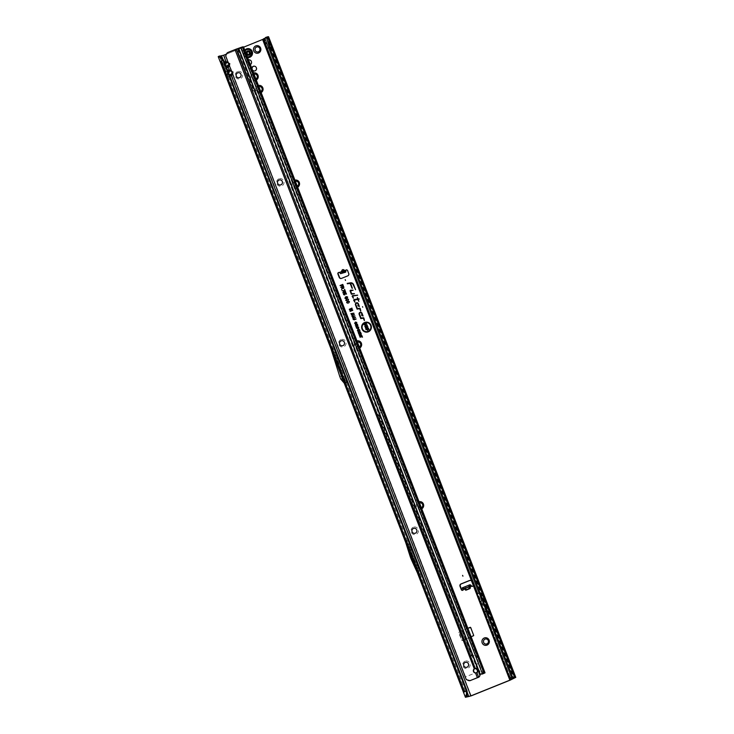 <?xml version="1.0" encoding="UTF-8"?>
<svg xmlns="http://www.w3.org/2000/svg" width="734" height="734" viewBox="0 0 734 734"><rect width="100%" height="100%" fill="white"/><g stroke="black" fill="none" stroke-linecap="round" stroke-linejoin="round"><path stroke-width="0.55" stroke-dasharray="3.67 2.75" d="M421.747 508.809A3.826 3.716 84.3 0 1 416.536 506.827A3.826 3.716 84.3 0 1 419.022 501.735M421.334 507.735A2.56 2.486 -95.7 0 1 420.554 507.956L420.536 507.956A2.56 2.486 -95.7 0 1 419.499 502.974A2.56 2.486 -95.7 0 0 420.536 507.956A2.56 2.486 -95.7 0 0 422.72 504.809A2.56 2.486 -95.7 0 0 420.031 502.854L420.022 502.854M359.706 348.017A3.826 3.716 84.3 0 1 354.485 346.035A3.826 3.716 84.3 0 1 356.972 340.943M359.284 346.943A2.56 2.486 -95.7 0 1 355.834 345.2A2.56 2.486 -95.7 0 1 357.449 342.172A2.56 2.486 -95.7 0 0 358.495 347.164A2.56 2.486 -95.7 0 0 360.678 344.007A2.56 2.486 -95.7 0 0 357.999 342.053A2.56 2.486 -95.7 0 0 357.99 342.062L357.981 342.062M297.655 187.216A3.826 3.716 84.3 0 1 292.444 185.234A3.826 3.716 84.3 0 1 294.93 180.151M297.242 186.142A2.56 2.486 -95.7 0 1 296.463 186.363L296.444 186.363A2.56 2.486 -95.7 0 1 295.407 181.381A2.56 2.486 -95.7 0 0 296.444 186.363A2.56 2.486 -95.7 0 0 298.628 183.216A2.56 2.486 -95.7 0 0 295.949 181.261L295.93 181.261M261.139 92.585A3.826 3.716 84.3 0 1 255.927 90.603A3.826 3.716 84.3 0 1 258.414 85.511M260.726 91.511A2.56 2.486 -95.7 0 1 259.946 91.732L259.928 91.732A2.56 2.486 -95.7 0 1 258.891 86.75A2.56 2.486 -95.7 0 0 259.928 91.732A2.56 2.486 -95.7 0 0 262.111 88.585A2.56 2.486 -95.7 0 0 259.432 86.63L259.414 86.63M256.294 80.024A3.826 3.716 84.3 0 1 251.074 78.043A3.826 3.716 84.3 0 1 253.56 72.95M255.882 78.951A2.56 2.486 -95.7 0 1 252.423 77.217A2.56 2.486 -95.7 0 1 254.037 74.18A2.56 2.486 -95.7 0 0 255.083 79.171A2.56 2.486 -95.7 0 0 257.267 76.024A2.56 2.486 -95.7 0 0 254.588 74.061A2.56 2.486 -95.7 0 0 254.579 74.07L254.588 74.061M486.202 644.067L486.22 644.067A2.56 2.486 -95.7 0 0 488.385 640.92A2.56 2.486 -95.7 0 0 485.706 638.956A2.56 2.486 -95.7 0 0 485.697 638.965L485.706 638.956M248.523 59.894A2.56 2.486 -95.7 0 0 246.615 63.005A2.56 2.486 -95.7 0 0 250.34 64.601M248.551 59.949A2.56 2.486 -95.7 0 0 249.606 64.931A2.56 2.486 -95.7 0 0 251.771 61.784A2.56 2.486 -95.7 0 0 248.936 59.849M257.753 51.967L257.726 51.967A2.56 2.486 -95.7 0 0 259.909 48.82A2.56 2.486 -95.7 0 0 257.23 46.866L257.221 46.866M251.771 68.299A2.45 2.385 -95.7 0 0 252.597 70.436M254.542 70.996A2.45 2.385 -95.7 0 0 256.772 67.978A2.45 2.385 -95.7 0 0 254.056 66.133M247.275 50.802A2.45 2.385 -95.7 0 0 248.404 55.527A2.45 2.385 -95.7 0 0 250.468 52.518A2.45 2.385 -95.7 0 0 247.275 50.802M247.597 50.774A2.45 2.385 -95.7 0 0 248.725 55.49A2.45 2.385 -95.7 0 0 250.789 52.481A2.45 2.385 -95.7 0 0 247.597 50.774M341.723 271.708L340.154 272.406L341.585 271.846M345.888 270.461L343.833 271.085L343.255 270.305L343.209 271.277L339.374 272.433A1.129 1.092 -95.7 0 0 338.97 272.461M412.912 557.913L412.581 557.078L412.912 557.913M232.439 73.712L232.779 71.868L231.302 70.748M231.329 70.693L232.962 71.794L232.66 73.831M229.99 76.593L228.604 75.217L227.549 72.024L227.834 73.547L228.687 74.987L229.292 74.785M227.265 70.381A1.615 0.853 -108.8 0 0 227.907 71.336L227.402 71.941A1.615 1.349 -1.5 0 1 226.072 71.189L229.659 69.969L233.284 71.767L232.137 72.189L231.192 71.868L231.705 70.482M471.173 695.869L231.834 75.611L228.246 76.831L226.109 72.391A1.615 1.349 178.5 0 0 227.439 73.143L227.201 73.877L227.898 74.327L231.65 73.051L232.137 72.189M229.21 65.335L229.54 63.491L228.063 62.372M228.09 62.317L229.733 63.418L229.43 65.464M226.76 68.225L225.375 66.84L224.31 63.647L224.604 65.179L225.457 66.61L226.063 66.409M224.035 62.005A1.615 0.853 -108.8 0 0 224.668 62.959L224.173 63.564A1.615 1.349 -1.5 0 1 222.842 62.812L226.43 61.592L230.054 63.39L228.907 63.821L227.962 63.491L228.467 62.115M227.402 71.941L227.439 73.143L231.192 71.868L229.146 71.345L229.659 69.969L228.604 67.234L225.017 68.455L222.87 64.014A1.615 1.349 178.5 0 0 224.209 64.766L223.962 65.5L224.659 65.95L228.421 64.675L228.907 63.821M463.411 589.347L463.42 588.393L462.301 587.861M462.594 590.347A1.129 1.092 -95.7 0 0 463.732 589.31L465.879 588.448L466.604 589.145L469.439 587.998L468.751 585.429L467.677 585.723L469.439 587.998M472.338 586.411A1.129 1.092 -95.7 0 0 473.402 584.879L472.09 581.484A1.798 1.752 -95.7 0 0 470.136 580.374M486.312 612.762L511.901 679.097L486.321 612.78L487.385 611.193A3.597 3.496 84.3 0 0 487.422 608.44L486.293 605.513A3.597 3.496 84.3 0 0 484.422 603.522L482.853 602.853L483.908 604.761A2.248 2.184 84.3 0 1 485.073 606L486.202 608.936A2.248 2.184 84.3 0 1 486.183 610.651L512.213 678.941M220.191 61.601L218.273 56.628L223.962 55.197L265.084 38.241L512.295 678.913L265.148 38.416M482.568 601.935L483.22 600.394A3.597 3.496 84.3 0 0 483.256 597.641L482.119 594.705A3.597 3.496 84.3 0 0 480.256 592.723L478.687 592.044L481.513 599.825A2.248 2.184 84.3 0 1 481.486 599.898L480.834 601.449A1.358 1.321 -95.7 0 0 480.816 602.486L476.999 592.586A1.358 1.321 -95.7 0 0 477.706 593.338L479.21 594.008A2.248 2.184 84.3 0 1 479.284 594.045L264.708 38.434L478.329 592.099L479.724 592.778A3.597 3.496 84.3 0 1 481.596 594.76L482.724 597.687A3.597 3.496 84.3 0 1 482.688 600.44L482.155 601.972L482.917 602.853M482.403 604.082A1.358 1.321 -95.7 0 1 481.697 603.339L485.523 613.239A1.358 1.321 -95.7 0 1 485.532 612.193L486.046 610.982L483.587 604.614L481.871 604.137L483.376 604.816A2.248 2.184 84.3 0 1 483.458 604.853L482.77 603.073L483.899 603.577A3.597 3.496 84.3 0 1 485.761 605.559L486.89 608.495A3.597 3.496 84.3 0 1 486.853 611.248L486.367 612.404L483.458 604.853A2.248 2.184 84.3 0 1 484.541 606.055L485.679 608.981A2.248 2.184 84.3 0 1 485.651 610.706L485 612.248A1.358 1.321 -95.7 0 0 484.899 612.853L481.165 603.385A1.358 1.321 -95.7 0 0 481.871 604.137M479.284 594.045L481.513 599.825A2.248 2.184 84.3 0 0 481.504 598.182L480.375 595.246A2.248 2.184 84.3 0 0 479.284 594.045M485.504 613.239L484.899 612.853A1.358 1.321 -95.7 0 0 484.99 613.285L510.708 679.592M265.102 38.159L267.02 37.351L269.461 44.104L267.24 45.013L264.185 40.425M481.165 603.385L480.816 602.486M263.515 39.122L481.348 602.431A1.358 1.321 -95.7 0 1 481.366 601.394L480.834 601.449M470.375 627.276L470.989 627.515L473.779 635.974L461.842 640.305L459.053 631.846L467.852 628.295M343.255 270.305L343.017 272.855L343.145 270.47M341.172 278.489A1.798 1.752 -95.7 0 0 341.805 278.369L348.054 275.846A1.798 1.752 -95.7 0 0 349.035 273.516L347.888 270.543A1.129 1.092 -95.7 0 0 346.604 269.864M465.879 588.448L464.705 587.062L467.677 585.723M343.833 271.085L344.007 272.644M343.173 272.892L343.209 271.277M467.824 628.212L458.484 632.46L461.98 640.617L471.182 636.928M243.615 47.178L226.476 54.087M342.815 379.377L341.438 375.826M339.64 371.67L338.732 368.807M223.659 60.179L221.429 61.17L219.925 56.096M466.998 690.795L464.769 691.786L221.429 61.17L332.043 347.833L333.631 347.677L344.053 378.817L346.742 381.937A1.798 1.752 84.3 0 1 347.063 382.469L333.631 347.677M344.741 381.616L345.154 382.093A1.798 1.752 84.3 0 1 345.466 382.625L333.667 352.935M416.472 567.51L419.398 573.942L406.471 540.444L407.957 540.288L413.095 556.418L420.885 573.795L407.957 540.288M419.398 573.942L420.885 573.795M228.008 70.216L227.292 70.693L227.907 70.06M419.72 574.318L406.764 540.738L411.884 556.812A1.798 1.752 -95.7 0 0 411.921 556.913L412.692 558.895A1.798 1.752 -95.7 0 0 412.728 558.996L419.72 574.318L418.16 574.474M406.764 540.738L405.205 540.894M332.438 348.127L341.365 376.111A1.798 1.752 -95.7 0 0 341.402 376.212L342.338 378.643A1.798 1.752 -95.7 0 0 342.65 379.175L345.879 382.955L332.438 348.127L330.814 348.283M224.778 61.84L224.063 62.317L224.677 61.684M268.534 36.755L265.084 38.241M267.02 37.351L265.396 37.627M266.396 37.278L270.277 47.334L266.736 48.582M266.213 46.838L509.35 676.858A2.697 2.688 -62 0 0 510.203 677.61M228.604 67.234L227.274 66.482L228.421 64.675L229.751 65.427L228.604 67.234M226.109 72.391L225.017 68.455A1.615 1.22 142.4 0 1 225.531 67.078L227.274 66.482M224.173 63.564L224.209 64.766L227.962 63.491L225.916 62.968L226.43 61.592L223.962 55.197M224.154 67.335A1.615 1.22 142.4 0 1 224.659 65.95L225.531 67.078M227.32 71.904L226.668 67.987M225.375 66.84L226.32 67.73M231.834 75.611L230.504 74.859L231.65 73.051L232.981 73.804L231.834 75.611M467.586 697.089L228.246 76.831A1.615 1.22 142.4 0 1 228.76 75.446L230.504 74.859M227.384 75.712A1.615 1.22 142.4 0 1 227.898 74.327L228.76 75.446M467.209 692.465L229.898 76.354M228.604 75.217L229.549 76.107M219.475 56.142L332.043 347.833M342.466 375.725L341.237 371.505M342.016 378.377L340.998 375.762L342.411 378.34M343.429 378.239L342.512 375.725M344.053 378.817L343.484 378.23M412.224 556.5L413.095 556.418M412.994 558.51L413.875 558.427M406.471 540.444L408.627 547.188M463.448 589.154L463.42 588.393L463.448 589.154M344.567 270.947L341.549 271.975M464.833 586.87L466.604 589.145M481.366 601.394L482.009 599.852A2.248 2.184 84.3 0 0 482.036 598.127L480.908 595.201A2.248 2.184 84.3 0 0 479.742 593.953L478.238 593.283A1.358 1.321 -95.7 0 1 477.531 592.531L263.836 38.893M485.523 613.239L511.048 679.565M264.203 40.92L476.999 592.586M509.781 677.354L484.99 613.285M247.624 55.417L247.523 55.417A2.523 2.45 84.3 0 1 246.34 54.454L246.541 54.38A2.385 2.321 -95.7 0 0 247.652 55.289L247.688 55.215A2.312 2.248 84.3 0 1 246.615 54.334L246.523 53.463A0.807 0.789 84.3 0 1 246.229 52.921A2.312 2.248 84.3 0 1 246.294 52.499A0.807 0.789 84.3 0 1 246.725 52.068L247.046 51.261A2.312 2.248 84.3 0 1 248.321 50.747L249.101 51.114A0.807 0.789 84.3 0 1 249.698 51.123A2.312 2.248 84.3 0 1 250.028 51.389A0.807 0.789 84.3 0 1 250.175 51.986L250.817 52.655L250.028 52.05A0.991 0.963 -95.7 0 0 248.716 50.976L248.175 50.545A2.541 2.468 -95.7 0 0 246.45 51.242L246.863 51.123A2.505 2.431 84.3 0 1 247.514 50.729A2.523 2.45 -95.7 0 0 246.844 51.114L246.817 51.114A2.523 2.45 84.3 0 1 247.468 50.719A2.514 2.45 -95.7 0 0 246.808 51.114L246.34 51.94A0.991 0.963 -95.7 0 0 246.101 53.628L246.33 54.454A2.514 2.45 -95.7 0 0 247.514 55.417L247.624 55.417M247.707 48.609A4.496 4.367 -95.7 0 0 243.917 54.133A4.496 4.367 -95.7 0 0 248.606 57.564M247.468 55.518L248.459 55.178A0.899 0.872 -95.7 0 0 249.092 55.371L249.101 55.362A0.899 0.872 -95.7 0 0 249.101 55.362A2.385 2.321 -95.7 0 0 249.523 55.188L249.523 55.197A0.899 0.872 -95.7 0 0 249.863 54.61L249.588 54.637A0.899 0.872 84.3 0 1 248.184 55.206L247.349 55.371A2.45 2.376 84.3 0 1 246.202 54.435L246.018 54.325A2.541 2.468 -95.7 0 0 247.468 55.518L247.523 55.417A2.523 2.45 -95.7 0 1 246.376 54.454L246.239 54.307M246.725 52.068L246.67 51.995A0.899 0.872 -95.7 0 0 246.193 52.463L246.211 52.481A2.385 2.321 -95.7 0 0 246.147 52.921L246.129 52.931A0.899 0.872 -95.7 0 0 246.45 53.527L246.174 53.554A0.899 0.872 84.3 0 1 246.395 52.022L246.963 51.875L246.34 51.94M250.175 51.986L250.239 52.004A0.899 0.872 -95.7 0 0 250.074 51.343L250.065 51.334A2.385 2.321 -95.7 0 0 249.734 51.059L249.716 51.041A0.899 0.872 -95.7 0 0 249.046 51.031L248.771 51.059A0.899 0.872 84.3 0 1 249.964 52.031L250.028 52.05M244.78 50.196A4.496 4.367 -95.7 0 0 247.624 57.546M248.184 50.93L248.175 50.545A2.514 2.45 -95.7 0 0 247.459 50.719A2.523 2.45 84.3 0 1 248.129 50.554A2.523 2.45 -95.7 0 0 247.505 50.719A2.505 2.431 84.3 0 1 248.257 50.563L248.303 50.674A2.385 2.321 -95.7 0 0 246.991 51.206L246.67 51.187A2.45 2.376 84.3 0 1 248.019 50.637L248.12 50.729M250.432 52.619L250.606 54.188A2.523 2.45 -95.7 0 0 250.817 52.655A2.505 2.431 84.3 0 1 250.606 54.178L250.569 54.188A2.514 2.45 -95.7 0 0 250.78 52.664A2.523 2.45 84.3 0 1 250.569 54.188L249.799 54.096L249.11 55.27A0.807 0.789 84.3 0 1 248.532 55.105L247.734 55.059L248.285 54.894M247.863 55.068L248.11 55.27A0.991 0.963 -95.7 0 0 249.661 54.646L250.202 54.215M474.347 669.013L235.32 49.554L474.614 668.747A2.248 1.908 63 0 0 474.614 668.747A2.248 1.908 63 0 1 474.705 668.72M476.861 672.61L476.228 672.94A2.248 1.908 63 0 0 476.77 672.628M465.062 661.224A3.826 3.716 -95.7 0 0 462.98 666.178A3.826 3.716 -95.7 0 0 467.806 668.344A3.826 3.716 -95.7 0 0 469.888 663.389A3.826 3.716 -95.7 0 0 465.062 661.224M465.879 662.261L465.861 662.261A2.56 2.486 84.3 0 1 467.063 667.197A2.56 2.486 84.3 0 1 466.384 667.362L466.393 667.362M413.352 527.223A3.826 3.716 -95.7 0 0 411.279 532.178A3.826 3.716 -95.7 0 0 416.105 534.343A3.826 3.716 -95.7 0 0 418.178 529.398A3.826 3.716 -95.7 0 0 413.352 527.223M414.178 528.26L414.159 528.269A2.56 2.486 84.3 0 1 414.178 528.26A2.56 2.486 84.3 0 1 415.352 533.205A2.56 2.486 84.3 0 1 414.673 533.37L414.692 533.37M340.971 339.631A3.826 3.716 -95.7 0 0 338.888 344.585A3.826 3.716 -95.7 0 0 343.714 346.751A3.826 3.716 -95.7 0 0 345.797 341.796A3.826 3.716 -95.7 0 0 340.971 339.631M341.787 340.668L341.769 340.668A2.56 2.486 84.3 0 1 342.971 345.604A2.56 2.486 84.3 0 1 342.292 345.769L342.301 345.769M278.92 178.839A3.826 3.716 -95.7 0 0 276.846 183.784A3.826 3.716 -95.7 0 0 281.673 185.959A3.826 3.716 -95.7 0 0 283.746 181.004A3.826 3.716 -95.7 0 0 278.92 178.839M279.746 179.876L279.727 179.876A2.56 2.486 84.3 0 1 280.92 184.812A2.56 2.486 84.3 0 1 280.241 184.977L280.232 184.977M237.559 71.638A3.826 3.716 -95.7 0 0 235.486 76.593A3.826 3.716 -95.7 0 0 240.302 78.758A3.826 3.716 -95.7 0 0 242.385 73.804A3.826 3.716 -95.7 0 0 237.559 71.638M238.385 72.675L238.357 72.684A2.56 2.486 84.3 0 1 239.559 77.62A2.56 2.486 84.3 0 1 238.889 77.776A2.56 2.486 84.3 0 1 238.88 77.786L238.889 77.776M235.642 49.435L241.229 47.416L482.789 673.427M225.668 56.023L226.907 53.802A2.697 2.624 84.3 0 1 228.338 52.371L235.32 49.554M466.246 679.51L465.558 676.858L475.43 672.876L477.173 677.84M225.98 55.995L465.558 676.858M470.604 680.491L466.512 679.482M475.852 672.913L477.495 677.721M480.164 674.84L479.1 676.344A2.697 2.285 -117 0 1 478.201 677.436M480.174 674.61L479.531 675.17L237.798 48.701M480.348 674.381L479.779 674.84L480.348 674.381L238.779 48.343M479.697 659.123L478.476 659.618L479.678 662.903L477.238 663.912A2.028 1.918 -100 0 0 476.183 666.527L476.384 667.041A0.899 0.853 -100 0 0 476.494 667.252L481.119 673.729A0.899 0.853 -100 0 0 481.357 673.959M480.733 662.554L480.733 661.802L479.513 662.297L479.678 662.903L480.733 662.554L477.66 663.839A2.028 1.918 -100 0 0 476.614 666.454L476.806 666.967A0.899 0.853 -100 0 0 476.916 667.178L481.541 673.656A0.899 0.853 -100 0 0 482.201 674.023M471.375 655.26L378.203 414.976A0.899 0.853 80 0 1 378.671 413.82L380.882 412.425L256.634 90.42L254.102 90.97A0.899 0.853 80 0 1 252.982 90.456L238.119 51.931L253.404 90.383A0.899 0.853 80 0 0 254.524 90.897L257.056 90.337L381.304 412.352L379.102 413.747A0.899 0.853 80 0 0 378.634 414.903L471.375 655.26A1.349 1.275 -100 0 0 473.045 656.031L474.219 655.554A0.899 0.853 80 0 1 474.999 655.636L477.843 657.618L242.229 47.315L241.229 47.416M238.541 51.857A2.697 2.56 80 0 1 239.945 48.371L242.229 47.315L478.348 659.251L479.66 658.921L477.843 657.618L242.367 47.38L243.449 46.875M470.953 655.334A1.349 1.275 -100 0 0 472.623 656.104L473.797 655.627A0.899 0.853 80 0 1 474.577 655.719L477.421 657.692L241.945 47.453M239.523 48.444A2.697 2.56 -100 0 0 238.119 51.931M239.945 48.371L242.367 47.38M484.376 672.913L242.835 46.93M484.284 672.959L242.725 46.939M343.338 272.764L343.475 270.406M227.512 70.822L227.549 72.024L228.155 71.822M224.283 62.445L224.31 63.647L224.916 63.445M510.167 680.143L473.081 584.915M262.946 39.471L471.779 581.521M265.047 38.397L478.348 592.081M511.534 678.115L267.24 45.013M471.65 586.117L469.503 586.98M233.284 71.767L232.981 73.804M230.054 63.39L229.751 65.427M464.705 587.062L462.87 587.806M470.586 584.686L468.751 585.429M341.64 271.883L344.879 270.883M465.484 697.3L463.53 692.217M345.475 382.625L347.063 382.469M224.09 63.528L222.686 58.775M345.879 382.955L344.255 383.12M222.87 64.014L220.374 56.426M267.35 37.315L514.562 677.977M268.635 41.829L514.075 677.904M514.506 677.858L267.295 37.195L514.525 677.858M270.277 47.334L513.616 677.95M512.993 678.152L265.983 37.406M225.916 62.968L224.668 62.959M229.146 71.345L227.907 71.336M345.797 382.827L344.136 382.992M342.65 379.175L340.989 379.34M342.338 378.643L340.668 378.808M341.402 376.212L339.732 376.386M341.365 376.111L339.695 376.276M345.154 382.093L346.742 381.937M412.728 558.996L411.178 559.152M412.692 558.895L411.132 559.051M411.921 556.913L410.37 557.069M411.884 556.812L410.334 556.968M478.238 593.283L477.706 593.338M479.742 593.953L479.21 594.008M480.908 595.201L480.375 595.246M482.036 598.127L481.504 598.182M482.009 599.852L481.486 599.898M485.532 612.193L485 612.248M483.908 604.761L483.376 604.816M485.073 606L484.541 606.055M486.202 608.936L485.679 608.981M486.183 610.651L485.651 610.706M480.256 592.723L479.724 592.778M482.119 594.705L481.596 594.76M483.256 597.641L482.724 597.687M483.22 600.394L482.688 600.44M484.422 603.522L483.899 603.577M486.293 605.513L485.761 605.559M487.422 608.44L486.89 608.495M487.385 611.193L486.853 611.248M250.533 52.692A2.45 2.376 84.3 0 1 250.322 54.178L250.074 51.334L249.009 51.004L250.193 52.573M250.689 52.692A2.312 2.248 84.3 0 1 250.496 54.077L250.551 54.114A2.385 2.321 -95.7 0 0 250.753 52.674L250.689 52.692M249.799 54.591A0.807 0.789 84.3 0 1 249.496 55.114A2.312 2.248 84.3 0 1 249.11 55.27L249.707 54.325M249.083 51.536L249.34 52.013M248.927 51.49L249.569 52.27A0.771 0.743 -95.7 0 0 250.111 53.123L250.138 53.298M249.294 52.307L249.23 51.637M247.597 51.307L247.872 51.297A0.771 0.743 -95.7 0 0 248.496 51.701L247.743 51.334M247.119 54.692L247.652 54.463A0.771 0.743 -95.7 0 0 247.404 54.628L247.349 54.536M249.844 53.582L249.753 53.61A0.771 0.743 -95.7 0 0 249.294 54.215L248.652 54.922M250.285 54.38A2.541 2.468 -95.7 0 0 250.551 52.499M245.092 50.995A3.652 3.551 -95.7 0 0 247.285 56.674M246.78 53.665L246.743 54.252M247.147 51.38L247.019 51.949M248.11 50.719L247.101 50.894L248.331 50.903M249.147 54.49L249.193 54.188A0.899 0.872 84.3 0 1 249.422 53.701M249.854 53.132A0.899 0.872 84.3 0 1 249.468 52.242M249.789 53.637L250.239 53.316L249.514 51.949M249.193 54.188L249.753 53.61M482.348 673.573L240.789 47.554M479.733 676.014L479.1 676.344M480.614 661.527L479.394 662.022M479.788 659.398L478.577 659.894M483.77 673.326L479.513 662.297M483.926 673.39L479.889 662.921L483.467 673.353M263.882 38.902L511.103 679.565M342.081 376.652L342.411 377.469M412.563 557.097L412.884 557.904M476.458 672.839L477.091 672.518M479.641 662.591L483.789 673.326"/><path stroke-width="1.1" d="M487.018 645.103A3.826 3.716 84.3 0 1 482.192 642.938A3.826 3.716 84.3 0 1 484.275 637.984A3.826 3.716 84.3 0 1 489.101 640.149A3.826 3.716 84.3 0 1 487.018 645.103M485.688 638.965A2.56 2.486 -95.7 0 0 483.522 642.112A2.56 2.486 -95.7 0 0 486.862 643.901A2.56 2.486 -95.7 0 0 485.688 638.965A2.56 2.486 -95.7 0 0 483.541 642.103A2.56 2.486 -95.7 0 0 486.211 644.067M258.552 53.004A3.826 3.716 84.3 0 1 253.725 50.839A3.826 3.716 84.3 0 1 255.799 45.893A3.826 3.716 84.3 0 1 260.625 48.059A3.826 3.716 84.3 0 1 258.552 53.004M257.221 46.866A2.56 2.486 -95.7 0 0 255.056 50.013A2.56 2.486 -95.7 0 0 258.396 51.802A2.56 2.486 -95.7 0 0 257.221 46.866A2.56 2.486 -95.7 0 0 255.074 50.013A2.56 2.486 -95.7 0 0 257.735 51.967M252.597 70.436A2.45 2.385 -95.7 0 0 256.45 68.005A2.45 2.385 -95.7 0 0 251.771 68.299M254.056 66.133A2.45 2.385 -95.7 0 0 252.12 69.042A2.45 2.385 -95.7 0 0 254.542 70.996M342.64 271.516L341.64 271.883M344.062 272.626L343.228 272.791M346.604 269.864A1.129 1.092 -95.7 0 0 345.888 270.461L345.705 272.131L340.558 273.69L343.182 272.892L340.558 273.69L340.181 272.397L339.062 272.461A1.129 1.092 -95.7 0 0 337.906 273.993L339.209 277.379A1.798 1.752 -95.7 0 0 341.484 278.397L347.742 275.874A1.798 1.752 -95.7 0 0 348.714 273.543L347.567 270.571A1.129 1.092 -95.7 0 0 345.567 270.497L339.457 272.452L339.897 272.901M462.594 575.355L462.915 576.19L462.594 575.355M345.191 279.617L345.512 280.452L345.191 279.617M342.429 377.469L342.108 376.634L342.429 377.469M231.348 70.758L229.256 70.225L228.283 67.262L226.237 67.968M229.256 70.225L227.512 70.822M227.292 70.693L227.907 70.06L231.247 70.482M229.292 74.785L232.504 73.739M229.549 76.107L231.293 75.519L232.476 73.666M226.063 66.409L229.265 65.363M226.32 67.73L228.063 67.143L229.237 65.289M228.118 62.381L226.026 61.858L223.641 55.233L226.476 54.087M226.026 61.858L224.283 62.445M224.063 62.317L224.677 61.684L228.017 62.106M362.532 306.684L362.734 307.188L362.532 306.684M364.881 322.923A4.542 4.413 -95.7 0 0 362.412 328.804A4.542 4.413 -95.7 0 0 368.138 331.373A4.542 4.413 -95.7 0 0 370.606 325.492A4.542 4.413 -95.7 0 0 364.881 322.923M364.917 322.85A4.606 4.477 -95.7 0 0 362.412 328.823A4.606 4.477 -95.7 0 0 368.229 331.438A4.606 4.477 -95.7 0 0 370.734 325.465A4.606 4.477 -95.7 0 0 364.917 322.85M364.706 322.474A5.019 4.881 -95.7 0 0 361.981 328.979A5.019 4.881 -95.7 0 0 368.312 331.823A5.019 4.881 -95.7 0 0 371.046 325.318A5.019 4.881 -95.7 0 0 364.706 322.474M364.798 322.538A4.945 4.808 -95.7 0 0 362.11 328.942A4.945 4.808 -95.7 0 0 368.349 331.75A4.945 4.808 -95.7 0 0 371.037 325.336A4.945 4.808 -95.7 0 0 364.798 322.538M350.467 290.233A0.615 0.596 -95.7 0 0 350.136 291.022L351.366 294.215L354.458 293.692L351.641 293.71L350.54 290.857L353.127 290.224L350.586 290.196A0.615 0.596 -95.7 0 0 350.467 290.233M350.558 290.288A0.541 0.523 -95.7 0 0 350.265 290.994L351.476 294.123L354.43 293.628L351.659 293.784L350.54 290.875L353.091 290.159L350.659 290.26A0.541 0.523 -95.7 0 0 350.558 290.288M352.559 295.646A0.615 0.596 -95.7 0 0 352.228 296.435L353.384 298.224L352.751 296.059L357.687 295.215L352.678 295.609A0.615 0.596 -95.7 0 0 352.559 295.646M352.65 295.71A0.541 0.523 -95.7 0 0 352.357 296.408L353.348 298.16L352.797 295.976L357.66 295.151L352.751 295.683A0.541 0.523 -95.7 0 0 352.65 295.71M354.146 300.215L357.66 299.417L358.88 301.371L358.1 299.344L359.21 299.151L357.935 298.912L357.375 297.472L357.495 298.986L354.192 299.555A0.615 0.596 -95.7 0 0 353.742 300.38L354.926 302.215L354.274 299.931L357.77 299.334L358.843 301.307L358.064 299.279L359.064 298.802L357.953 298.986L357.394 297.545L357.651 299.041L354.274 299.619A0.541 0.523 -95.7 0 0 353.871 300.344L354.889 302.151L354.146 300.234M462.723 590.301A1.129 1.092 -95.7 0 0 463.411 589.347L462.759 589.108L463.383 588.806L471.338 586.145A1.129 1.092 -95.7 0 0 473.081 584.915L471.779 581.521A1.798 1.752 -95.7 0 0 469.503 580.502L460.98 583.943A1.798 1.752 -95.7 0 0 459.998 586.273L461.31 589.659A1.129 1.092 -95.7 0 0 462.723 590.301M510.203 677.61A2.697 2.688 -62 0 0 510.653 677.812L512.369 678.399L515.782 677.372L510.167 680.143L471.173 695.869L465.429 697.291L466.475 693.951L467.319 693.281L466.998 690.795L466.374 690.951L223.035 60.335L220.191 61.601M512.369 678.399L514.525 677.858L509.846 680.17L470.852 695.896L465.962 696.97M264.185 40.425L263.433 38.92L264.203 40.92M420.031 502.854A2.56 2.486 -95.7 0 0 419.499 502.974A2.56 2.486 -95.7 0 1 422.683 504.735A2.56 2.486 -95.7 0 1 421.334 507.735M357.99 342.062A2.56 2.486 -95.7 0 0 357.449 342.182A2.56 2.486 -95.7 0 1 360.633 343.943A2.56 2.486 -95.7 0 1 359.284 346.943M295.949 181.261A2.56 2.486 -95.7 0 0 295.407 181.381A2.56 2.486 -95.7 0 1 298.591 183.151A2.56 2.486 -95.7 0 1 297.242 186.142M259.432 86.63A2.56 2.486 -95.7 0 0 258.891 86.75A2.56 2.486 -95.7 0 1 262.075 88.511A2.56 2.486 -95.7 0 1 260.726 91.511M254.579 74.07A2.56 2.486 -95.7 0 0 254.037 74.189A2.56 2.486 -95.7 0 1 257.23 75.951A2.56 2.486 -95.7 0 1 255.882 78.951M467.852 628.295L470.375 627.276M338.97 272.461A1.129 1.092 -95.7 0 0 338.218 273.956L339.53 277.351A1.798 1.752 -95.7 0 0 341.172 278.489M462.778 589.09L462.273 587.851L470.017 584.75L471.65 586.117A1.129 1.092 -95.7 0 0 472.338 586.411M470.136 580.374A1.798 1.752 -95.7 0 0 469.824 580.466L461.291 583.906A1.798 1.752 -95.7 0 0 460.319 586.237L461.622 589.631A1.129 1.092 -95.7 0 0 462.594 590.347M463.356 589.063L464.613 588.585L465.484 590.053L464.356 588.962L463.448 589.154M471.65 586.117L470.393 586.53L470.292 588.108L470.228 586.283L464.328 588.521M419.022 501.735A3.826 3.716 84.3 0 1 421.747 508.809M356.972 340.943A3.826 3.716 84.3 0 1 359.706 348.017M294.93 180.151A3.826 3.716 84.3 0 1 297.655 187.216M258.414 85.511A3.826 3.716 84.3 0 1 261.139 92.585M253.56 72.95A3.826 3.716 84.3 0 1 256.294 80.024M250.34 64.601A2.56 2.486 -95.7 0 0 248.523 59.894M471.182 636.928L473.705 635.424L470.668 627.552L467.824 628.212M263.515 39.122L243.615 47.178M357.21 325.951L355.852 326.492L357.88 325.272L356.678 326.795L358.577 327.061L356.412 327.933L357.559 327.07L355.999 326.878L357.733 325.685L355.88 326.18L357.908 325.364L356.485 326.887L358.55 327.015L356.513 327.841L358.109 326.942L356.155 326.896L357.733 325.685M357.449 328.181L356.495 328.153L358.66 327.281L358.559 328.988L356.651 328.19L358.678 327.373L358.596 328.915L357.55 328.08M359.394 331.419L357.972 331.988L359.999 330.768L359.009 332.456L360.568 332.236L358.403 333.108L359.697 331.236L357.999 331.667L360.027 330.851L358.834 332.621L360.541 332.181L358.513 333.007L359.697 331.236M359.421 334.64L358.513 333.374L360.669 332.502L361.211 333.887L360.44 333.007L359.935 333.208L360.321 334.19L359.018 333.585L359.155 334.686L358.669 333.41L360.697 332.594L361.183 333.842L360.541 332.906L359.908 333.163L360.055 334.236L359.669 333.254L358.99 333.53L359.394 334.594M360.688 334.759L359.265 335.337L361.293 334.108L360.302 335.796L361.862 335.576L359.697 336.447L360.99 334.585L359.284 335.016L361.321 334.199L360.128 335.961L361.834 335.53L359.798 336.346L360.99 334.585M361.899 336.787L359.972 337.154L361.761 336.429L361.908 335.713L362.486 337.209L362 336.686L360.128 337.19L361.917 336.466L361.935 335.805L362 336.686M355.531 322.382L354.972 323.18L355.715 323.804L354.605 323.336L355.403 322.033L356.825 322.455L356.394 323.501L356.458 322.602L355.568 322.309L354.972 323.199L355.696 323.74L354.733 323.299L355.485 322.088L356.825 322.483L356.476 323.391L356.586 322.565L355.568 322.309M351.338 314.895L352.026 313.868L352.008 314.886L354.366 314.446L352.531 315.189L351.338 314.895L352.054 313.95L352.081 314.95L354.339 314.4L351.467 314.858M351.935 316.427L352.614 315.4L352.604 316.409L354.953 315.978L353.127 316.721L351.935 316.427L352.65 315.482L352.669 316.482L354.926 315.932L352.063 316.391M352.522 317.95L353.201 316.932L353.192 317.941L355.54 317.51L353.715 318.253L352.522 317.95L353.238 317.015L353.265 318.006L355.513 317.464L352.65 317.923M353.109 319.483L353.797 318.464L353.788 319.474L356.137 319.042L354.302 319.785L353.109 319.483L353.825 318.547L353.852 319.538L356.109 318.996L353.238 319.455M353.926 313.216L350.861 313.647L353.889 313.152M351.182 308.849L349.338 309.592L351.907 308.078L352.118 308.638L350.301 310.032L352.577 309.821L352.779 310.335L350.045 311.436L351.641 310.317L349.531 310.115L351.705 308.583L349.329 309.216L351.925 308.17L350.118 310.124L352.751 310.289L350.146 311.335L352.192 310.198L349.687 310.133L351.705 308.583M342.072 287.333L340.759 287.379L343.494 286.278L343.448 288.508L342.503 288.279L341.585 289.508L342.172 287.233L340.915 287.416L343.521 286.37L343.897 287.352L343.484 288.434L342.53 288.095L341.668 289.37L342.172 287.233M347.347 283.81L350.008 283.361L352.366 288.269L350.595 283.26A2.441 2.367 84.3 0 1 353.192 284.783L355.577 289.737L353.595 284.618A2.89 2.808 -95.7 0 0 350.522 282.819L347.182 283.388L350.118 283.278L352.036 288.26L350.641 283.186A2.514 2.441 84.3 0 1 353.32 284.746L355.54 289.682L353.595 284.636A2.817 2.734 -95.7 0 0 350.595 282.884L347.457 283.728M359.155 314.391L360.779 318.611L363.312 318.18L364.339 320.519L363.89 318.116A0.615 0.596 -95.7 0 0 363.238 317.739L361.055 318.106L359.559 314.225A1.129 1.101 84.3 0 1 360.174 312.767A1.129 1.101 84.3 0 1 361.596 313.409L362.293 315.207L361.532 314.886L361.761 315.464L363.073 316.015L362.009 313.244A1.578 1.532 -95.7 0 0 360.009 312.345A1.578 1.532 -95.7 0 0 359.155 314.391L360.889 318.519L363.358 318.097L364.449 320.428L363.881 318.134A0.541 0.523 -95.7 0 0 363.312 317.804L361.073 318.18L359.559 314.244A1.202 1.165 84.3 0 1 360.211 312.693A1.202 1.165 84.3 0 1 361.724 313.372L362.486 315.336L361.871 315.409L363.018 315.877L362 313.262A1.505 1.468 -95.7 0 0 360.1 312.409A1.505 1.468 -95.7 0 0 359.284 314.363M355.485 304.885L357.109 309.106L359.642 308.675L360.678 311.014L360.22 308.61A0.615 0.596 -95.7 0 0 359.568 308.234L357.385 308.601L355.889 304.72A1.129 1.101 84.3 0 1 356.504 303.261A1.129 1.101 84.3 0 1 357.935 303.904L358.623 305.702L357.871 305.381L358.091 305.959L359.412 306.509L358.339 303.738A1.578 1.532 -95.7 0 0 356.339 302.839A1.578 1.532 -95.7 0 0 355.485 304.885L357.219 309.014L359.944 308.739L360.779 310.922L360.22 308.629A0.541 0.523 -95.7 0 0 359.642 308.298L357.403 308.675L355.889 304.738A1.202 1.165 84.3 0 1 356.541 303.188A1.202 1.165 84.3 0 1 358.064 303.867L358.816 305.83L358.21 305.904L359.348 306.381L358.339 303.757A1.505 1.468 -95.7 0 0 356.43 302.903A1.505 1.468 -95.7 0 0 355.614 304.858M341.383 285.443L340.035 285.508L342.769 284.407L343.402 286.031L342.494 284.994L341.815 285.269L341.787 286.48L341.484 285.342L340.301 285.82L342.796 284.489L343.374 285.985L342.594 284.893L341.787 285.214L341.888 286.388L341.484 285.342M347.769 301.408L347.035 302.445L347.98 303.225L346.604 302.628L347.613 300.986L349.412 301.527L348.889 302.821L348.98 301.692L347.806 301.325L347.035 302.463L347.971 303.16L346.732 302.591L347.705 301.05L349.412 301.546L348.971 302.711L349.109 301.656L347.806 301.325M346.916 299.178L346.182 300.215L347.127 300.995L345.751 300.399L346.751 298.766L348.558 299.298L348.026 300.591L348.118 299.463L346.953 299.105L346.182 300.234L347.109 300.931L345.879 300.371L346.843 298.821L348.549 299.316L348.109 300.481L348.246 299.426L346.953 299.105M346.09 298.821L344.916 298.243L345.54 296.875L345.356 298.096L345.925 298.417L346.595 296.536L347.696 297.068L347.136 298.325L347.265 297.252L346.549 297.114L346.09 298.821L345.044 298.215L345.576 296.958L345.356 298.114L346.017 298.472L346.677 296.6L347.696 297.087L347.237 298.224L347.393 297.215L346.549 297.068L346.127 298.747M344.787 294.967L343.494 294.563L344.062 293.444L343.897 294.398L344.613 294.554L344.485 293.306L346.026 292.949L346.494 294.16L345.237 293.591L344.787 294.967L343.622 294.527L344.099 293.536L343.888 294.417L344.705 294.618L344.641 293.361L346.053 293.031L346.466 294.105L345.154 293.545L344.824 294.894M342.842 292.875L343.402 291.747L344.641 291.37L345.641 291.747L345.154 292.728L343.998 293.316L342.842 292.875L344.732 291.426L345.641 291.765L345.191 292.655L344.035 293.242L342.971 292.848M342.035 290.692L344.595 290.545L344.613 289.288L345.219 290.847L342.035 290.692L344.778 290.646L344.641 289.379L345.191 290.802L342.191 290.728M357.412 330.612L358.146 329.282L359.632 329.722L358.862 331.062L357.412 330.612L357.623 329.832L359.623 329.74L358.908 330.988L357.541 330.584M355.293 325.116L356.027 323.786L357.513 324.226L356.742 325.575L355.293 325.116L355.504 324.345L356.118 323.85L357.504 324.244L356.788 325.501L355.421 325.089M463.53 692.217L338.75 368.863L342.806 379.377L344.741 381.616M466.475 693.951L466.374 690.951L463.484 692.263L220.209 61.656L330.814 348.283L339.695 376.276A1.798 1.752 -95.7 0 0 339.732 376.386L340.668 378.808A1.798 1.752 -95.7 0 0 340.989 379.34L344.218 383.12L330.777 348.292M338.732 368.807L330.814 348.283M338.75 368.863L333.667 352.935M466.998 690.795L223.659 60.179L223.035 60.335L218.741 56.307L219.769 55.968L220.934 56.83L223.659 60.179M219.925 56.096L223.641 55.233M232.586 73.96L231.513 75.639L229.467 76.336M418.16 574.474L405.205 540.894L410.334 556.968A1.798 1.752 -95.7 0 0 410.37 557.069L411.132 559.051A1.798 1.752 -95.7 0 0 411.178 559.152L418.16 574.474M366.468 328.593L365.284 327.924L365.871 326.382L365.697 327.74L366.266 328.107L366.807 326.116L367.918 326.768L367.45 328.126L367.505 326.951L366.881 326.74L366.468 328.593L365.422 327.896L365.89 326.474L365.697 327.759L366.349 328.171L366.899 326.18L367.918 326.786L367.55 328.025L367.642 326.914L366.881 326.703L366.505 328.52M367.138 329.309L366.027 329.749L365.844 329.263L368.44 328.208L369.147 330.043L368.211 328.869L367.55 329.144L367.578 330.447L367.239 329.208L365.991 329.291L368.468 328.3L369.119 329.997L368.321 328.777L367.523 329.089L367.679 330.346L367.239 329.208M365.826 324.18L364.137 324.859L363.954 324.364L366.55 323.318L365.486 325.593L367.165 324.914L367.358 325.41L364.761 326.456L366.082 324.015L364.11 324.4L366.578 323.4L365.349 325.749L367.33 325.364L364.862 326.355L366.082 324.015M218.273 56.628L218.741 56.307M265.102 38.159L263.534 38.829M268.534 36.755L267.616 36.792L271.497 46.838L269.562 47.481L512.892 678.097M265.644 37.434L264.341 41.499L265.396 37.627L267.616 36.792M264.506 41.196L266.736 48.582L509.249 676.803A2.697 2.688 -62 0 0 510.552 677.757L512.268 678.344M266.736 48.582L269.562 47.481L266.323 37.186M345.365 291.875L344.558 292.205L345.09 292.371L344.852 291.701M344.292 292.306L343.604 292.086L343.246 292.738L343.925 292.958L344.292 292.306L343.604 292.086M344.558 292.187L345.09 292.371M343.567 292.16L343.246 292.738L343.925 292.958M343.842 292.903L344.163 292.343M343.319 286.774L342.475 287.113L343.374 288.159L343.319 286.774L342.475 287.113M342.503 287.159L342.732 287.765M342.732 287.746L343.374 288.159M343.292 288.095L343.604 287.499M343.475 287.526L343.218 286.866M351.641 310.317L352.192 310.198M359.394 329.841L358.32 329.557L357.779 330.483L358.825 330.768L359.394 329.841L358.32 329.557M358.284 329.63L357.779 330.483L358.825 330.768M358.733 330.713L359.247 330.493M359.137 330.447L359.265 329.869M358.531 327.685L357.788 327.979L358.504 328.704L358.531 327.685L357.788 327.979M357.816 328.034L358.504 328.704M358.412 328.639L358.431 327.786M357.559 327.07L358.109 326.942M357.274 324.345L356.201 324.07L355.66 324.988L356.706 325.281L357.274 324.345L356.201 324.07M356.164 324.144L355.66 324.988L356.706 325.281M356.614 325.217L357.128 325.006M357.018 324.96L357.146 324.382M222.209 58.078L221.099 58.041M219.879 57.032L220.934 56.83M229.357 65.583L228.063 67.143M224.916 63.445L228.09 62.317M470.852 695.896L231.293 75.519M228.155 71.822L231.329 70.693M467.319 693.281L466.98 696.639M467.219 695.098L466.273 695.557M264.341 41.499L266.213 46.838M341.438 375.826L342.466 375.725M342.411 378.34L343.429 378.239M408.627 547.188L411.618 556.565L412.224 556.5M411.618 556.565L412.389 558.574L412.994 558.51M412.389 558.574L416.472 567.51M345.888 270.461L344.879 270.883M341.952 273.149L341.558 271.708L339.374 272.433M345.329 270.791L345.824 271.828M471.164 586.044L471.136 585.282M342.65 271.488L344.567 270.947M341.549 271.571C342.062 269.314 343.145 268.983 344.787 270.598L344.503 270.727C343.117 269.259 342.2 269.543 341.75 271.562L341.732 271.562M470.292 588.108L469.989 588.585L468.659 586.805L464.695 588.402L465.916 589.98L469.888 588.384L468.604 586.76M464.64 588.365L466.026 590.182L469.989 588.585M247.624 57.546A4.496 4.367 -95.7 0 0 248.597 57.564L248.606 57.564A4.496 4.367 -95.7 0 0 252.404 52.041A4.496 4.367 -95.7 0 0 247.707 48.609L247.697 48.609A4.496 4.367 -95.7 0 0 244.78 50.196M248.606 57.564L248.597 57.564A4.496 4.367 -95.7 0 0 252.395 52.041A4.496 4.367 -95.7 0 0 247.697 48.609M249.964 53.353A2.028 1.963 84.3 0 1 249.945 53.454L249.725 53.637A0.716 0.697 -95.7 0 0 249.019 54.252L248.652 54.922L248.046 54.646A0.716 0.697 -95.7 0 0 247.119 54.692L246.826 54.711A2.028 1.963 84.3 0 1 246.752 54.646L246.707 54.362A0.716 0.697 -95.7 0 0 246.541 53.417L246.697 52.353A0.716 0.697 -95.7 0 0 247.11 51.499L247.239 51.233A2.028 1.963 84.3 0 1 247.33 51.196L247.597 51.307A0.716 0.697 -95.7 0 0 248.468 51.637L249.294 52.307A0.716 0.697 -95.7 0 0 249.808 53.114L249.964 53.353M475.247 668.426L474.026 669.041A2.248 2.184 -95.7 0 0 475.54 672.95L476.861 672.61A2.248 1.908 63 0 0 475.247 668.426L236.275 49.114L228.026 52.408A2.697 2.624 84.3 0 0 226.586 53.839L225.668 56.023L466.246 679.51L468.384 680.473A2.697 2.624 84.3 0 0 469.687 680.684L469.797 680.666M476.77 672.628A2.248 1.908 63 0 0 474.705 668.72M466.384 667.362A2.56 2.486 84.3 0 1 465.218 662.426A2.56 2.486 84.3 0 1 465.87 662.261A2.56 2.486 -95.7 0 0 463.695 665.408A2.56 2.486 -95.7 0 0 467.035 667.197A2.56 2.486 -95.7 0 0 465.861 662.261M414.673 533.37A2.56 2.486 84.3 0 1 413.508 528.425A2.56 2.486 84.3 0 1 414.169 528.269A2.56 2.486 -95.7 0 0 411.994 531.416A2.56 2.486 -95.7 0 0 415.334 533.205A2.56 2.486 -95.7 0 0 414.159 528.269M342.292 345.769A2.56 2.486 84.3 0 1 341.127 340.833A2.56 2.486 -95.7 0 0 342.283 345.778A2.56 2.486 -95.7 0 0 344.448 342.622A2.56 2.486 -95.7 0 0 341.108 340.833A2.56 2.486 84.3 0 1 341.778 340.668M280.241 184.977A2.56 2.486 84.3 0 1 279.076 180.041A2.56 2.486 -95.7 0 0 280.232 184.977A2.56 2.486 -95.7 0 0 282.397 181.83A2.56 2.486 -95.7 0 0 279.058 180.041A2.56 2.486 84.3 0 1 279.737 179.876M238.88 77.786A2.56 2.486 84.3 0 1 237.715 72.84A2.56 2.486 84.3 0 1 238.367 72.675A2.56 2.486 -95.7 0 0 236.192 75.831A2.56 2.486 -95.7 0 0 239.532 77.62A2.56 2.486 -95.7 0 0 238.357 72.684M469.687 680.684A2.697 2.624 84.3 0 0 470.393 680.51L478.641 677.216A2.697 2.285 63 0 0 479.733 676.014L480.348 674.381L479.779 674.84M478.339 677.326L477.366 677.693L475.54 672.95M479.458 658.49L243.431 46.82L242.853 46.921M482.201 674.023A0.899 0.853 -100 0 0 482.541 673.959L485.046 672.839L243.055 46.857M479.697 659.123L484.99 672.83M236.275 49.114L242.449 46.921L484.009 672.931L480.458 674.216A0.899 0.899 -62 0 0 480.247 674.326L480.174 674.61M481.357 673.959A0.899 0.853 -100 0 0 482.119 674.032L483.789 673.326L482.789 673.427L480.559 674.271A0.899 0.899 -62 0 0 480.348 674.381M470.604 680.491L469.907 680.666M470.393 680.51L477.366 677.693M234.999 49.591L474.347 669.013A2.248 2.184 -95.7 0 0 475.43 672.876L475.834 672.913M476.861 672.61A2.248 1.908 63 0 0 476.88 672.61L478.641 677.216M484.009 672.931L242.449 46.921M344.173 272.461L343.796 271.167M511.873 678.987L511.534 678.115M471.072 585.943L469.136 586.576M465.484 590.053L466.026 590.182M262.634 39.508L471.779 581.521M473.081 584.915L509.846 680.17M464.42 691.786L221.09 61.17M467.209 692.465L468.806 696.603M221.595 55.931L222.686 58.775M515.727 677.372L268.516 36.7M271.497 46.838L514.828 677.454M342.512 272.956L342.136 271.663M345.219 272.186L344.842 270.892M470.017 584.75L470.503 586.007M468.989 585.099L469.476 586.356M462.897 587.549L463.383 588.806M249.422 53.701A0.899 0.872 84.3 0 1 249.955 53.426M247.642 51.38L247.633 51.417A0.899 0.872 84.3 0 1 247.11 52.481L247 53.243A0.899 0.872 84.3 0 1 247.211 54.417L247.211 54.472A1.844 1.789 -95.7 0 0 247.285 54.536L247.34 54.527A0.899 0.872 84.3 0 1 248.505 54.472L248.386 54.573A0.771 0.743 -95.7 0 0 247.652 54.463M247.285 56.674A3.652 3.551 -95.7 0 0 251.312 51.765A3.652 3.551 -95.7 0 0 245.092 50.995M246.826 54.711L247.165 54.646A1.973 1.918 84.3 0 1 247.101 54.582L247.064 54.353A0.771 0.743 -95.7 0 0 246.89 53.353L246.422 52.463M248.798 54.848L248.276 54.83M248.505 54.472L248.046 54.646M246.835 52.591L247.028 52.362A0.771 0.743 -95.7 0 0 247.477 51.453L247.11 51.499M246.771 53.05L246.312 53.233M249.083 51.536L248.881 51.765A0.899 0.872 84.3 0 1 248.055 51.664M246.541 53.417L247 53.243M248.184 51.683L248.496 51.701A0.771 0.743 -95.7 0 0 248.808 51.646L248.881 51.765M246.707 54.362L247.211 54.417M246.752 54.646L247.211 54.472M482.348 673.573L240.688 47.508M480.247 674.326L238.678 48.288M238.431 48.38L480.164 674.84M483.926 673.39L483.467 673.353M509.781 677.354L510.644 679.583M268.571 36.709L515.782 677.372M218.218 56.628L220.154 61.647M463.484 692.263L465.429 697.291M339.062 272.461L339.778 272.782M462.273 587.851L462.759 589.108M474.476 668.885L475.155 668.472M478.1 677.491L478.733 677.17M480.898 662.105L485.046 672.839M243.486 46.829L479.614 658.765M484.394 672.894L242.835 46.884"/></g></svg>
